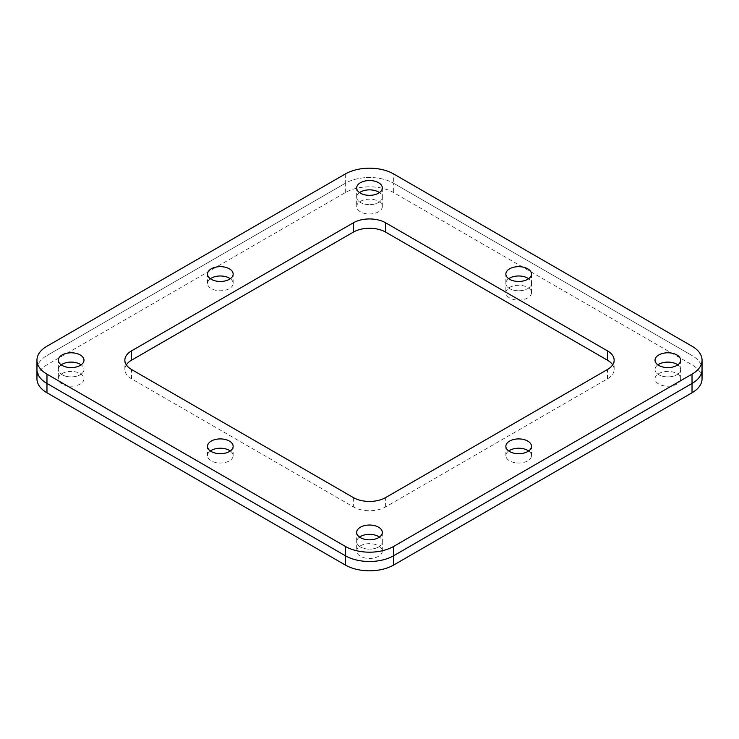 <?xml version="1.0" encoding="UTF-8"?>
<svg xmlns="http://www.w3.org/2000/svg" width="739" height="739" viewBox="0 0 739 739"><rect width="100%" height="100%" fill="white"/><g stroke="black" fill="none" stroke-linecap="round" stroke-linejoin="round"><path stroke-width="0.55" stroke-dasharray="3.69 2.77" d="M83.978 378.811A12.822 7.399 180 0 1 76.062 385.647A12.822 7.399 180 0 1 62.094 384.04A12.822 7.399 180 0 1 58.344 378.811A12.822 7.399 180 0 1 66.251 371.976A12.822 7.399 180 0 1 80.218 373.574A12.822 7.399 180 0 1 83.978 378.811L83.978 369.5A12.822 7.399 180 0 0 81.124 364.844A12.822 7.399 180 0 1 83.978 369.5A12.822 7.399 180 0 1 76.062 376.336A12.822 7.399 180 0 1 62.094 374.728A12.822 7.399 180 0 1 58.344 369.5A12.822 7.399 180 0 1 61.198 364.844A12.822 7.399 180 0 0 58.344 369.5L58.344 360.189M680.656 378.811A12.822 7.399 180 0 1 672.749 385.647A12.822 7.399 180 0 1 658.782 384.04A12.822 7.399 180 0 1 655.022 378.811A12.822 7.399 180 0 1 662.938 371.976A12.822 7.399 180 0 1 676.906 373.574A12.822 7.399 180 0 1 680.656 378.811L680.656 369.5A12.822 7.399 180 0 0 677.802 364.844A12.822 7.399 180 0 1 680.656 369.5A12.822 7.399 180 0 1 672.749 376.336A12.822 7.399 180 0 1 658.782 374.728A12.822 7.399 180 0 1 655.022 369.5A12.822 7.399 180 0 1 657.876 364.844A12.822 7.399 180 0 0 655.022 369.5L655.022 360.189M382.322 206.569A12.822 7.399 180 0 1 374.405 213.405A12.822 7.399 180 0 1 360.438 211.797A12.822 7.399 180 0 1 356.678 206.569A12.822 7.399 180 0 1 364.595 199.733A12.822 7.399 180 0 1 378.562 201.331A12.822 7.399 180 0 1 382.322 206.569L382.322 197.258A12.822 7.399 180 0 0 379.467 192.602A12.822 7.399 180 0 1 382.322 197.258A12.822 7.399 180 0 1 374.405 204.093A12.822 7.399 180 0 1 360.438 202.486A12.822 7.399 180 0 1 356.678 197.258A12.822 7.399 180 0 1 359.533 192.602A12.822 7.399 180 0 0 356.678 197.258L356.678 187.946M531.489 292.69A12.822 7.399 180 0 1 523.572 299.526A12.822 7.399 180 0 1 509.605 297.919A12.822 7.399 180 0 1 505.855 292.69A12.822 7.399 180 0 1 513.762 285.854A12.822 7.399 180 0 1 527.729 287.453A12.822 7.399 180 0 1 531.489 292.69L531.489 283.379A12.822 7.399 180 0 0 528.634 278.723A12.822 7.399 180 0 1 531.489 283.379A12.822 7.399 180 0 1 523.572 290.215A12.822 7.399 180 0 1 509.605 288.607A12.822 7.399 180 0 1 505.855 283.379A12.822 7.399 180 0 1 508.709 278.723A12.822 7.399 180 0 0 505.855 283.379L505.855 274.067M382.322 551.054A12.822 7.399 180 0 1 374.405 557.89A12.822 7.399 180 0 1 360.438 556.291A12.822 7.399 180 0 1 356.678 551.054A12.822 7.399 180 0 1 364.595 544.218A12.822 7.399 180 0 1 378.562 545.825A12.822 7.399 180 0 1 382.322 551.054L382.322 541.742A12.822 7.399 180 0 0 379.467 537.087A12.822 7.399 180 0 1 382.322 541.742A12.822 7.399 180 0 1 374.405 548.578A12.822 7.399 180 0 1 360.438 546.98A12.822 7.399 180 0 1 356.678 541.742A12.822 7.399 180 0 1 359.533 537.087A12.822 7.399 180 0 0 356.678 541.742L356.678 532.431M702.05 378.811A34.206 19.75 0 0 0 692.027 364.844L393.693 192.602A34.206 19.75 0 0 0 345.307 192.602L46.973 364.844A34.206 19.75 0 0 0 36.95 378.811M36.95 369.5A34.206 19.75 180 0 1 46.973 355.533A34.206 19.75 0 0 0 36.95 369.5M345.307 192.602L345.307 183.29A34.206 19.75 180 0 1 393.693 183.29A34.206 19.75 0 0 0 345.307 183.29L46.973 355.533L46.973 364.844M692.027 364.844L692.027 355.533A34.206 19.75 180 0 1 702.05 369.5A34.206 19.75 0 0 0 692.027 355.533L393.693 183.29L393.693 192.602M382.322 532.431L382.322 541.742A12.822 7.399 180 0 1 378.562 546.98A12.822 7.399 180 0 1 364.595 548.578A12.822 7.399 180 0 1 356.678 541.742L356.678 551.054M83.978 360.189L83.978 369.5A12.822 7.399 180 0 1 80.218 374.728A12.822 7.399 180 0 1 66.251 376.336A12.822 7.399 180 0 1 58.344 369.5L58.344 378.811M382.322 187.946L382.322 197.258A12.822 7.399 180 0 1 378.562 202.486A12.822 7.399 180 0 1 364.595 204.093A12.822 7.399 180 0 1 356.678 197.258L356.678 206.569M230.291 278.723A12.822 7.399 180 0 1 233.145 283.379A12.822 7.399 180 0 1 229.395 288.607A12.822 7.399 180 0 1 215.428 290.215A12.822 7.399 180 0 1 207.511 283.379A12.822 7.399 180 0 1 210.366 278.723M230.291 450.966A12.822 7.399 180 0 1 233.145 455.621A12.822 7.399 180 0 1 229.395 460.859A12.822 7.399 180 0 1 215.428 462.457A12.822 7.399 180 0 1 207.511 455.621A12.822 7.399 180 0 1 210.366 450.966M528.634 450.966A12.822 7.399 180 0 1 531.489 455.621A12.822 7.399 180 0 1 527.729 460.859A12.822 7.399 180 0 1 513.762 462.457A12.822 7.399 180 0 1 505.855 455.621A12.822 7.399 180 0 1 508.709 450.966M531.489 274.067L531.489 283.379A12.822 7.399 180 0 1 527.729 288.607A12.822 7.399 180 0 1 513.762 290.215A12.822 7.399 180 0 1 505.855 283.379L505.855 292.69M680.656 360.189L680.656 369.5A12.822 7.399 180 0 1 676.906 374.728A12.822 7.399 180 0 1 662.938 376.336A12.822 7.399 180 0 1 655.022 369.5L655.022 378.811M692.027 346.221L692.027 355.533L393.693 183.29L393.693 173.979M345.307 173.979L345.307 183.29L46.973 355.533L46.973 346.221M612.668 364.844A22.807 13.163 180 0 1 614.146 369.5A22.807 13.163 180 0 1 607.467 378.811L385.629 506.889A22.807 13.163 180 0 1 353.371 506.889L131.533 378.811A22.807 13.163 180 0 1 124.854 369.5A22.807 13.163 180 0 1 126.332 364.844M353.371 497.578L353.371 506.889M385.629 506.889L385.629 497.578M607.467 378.811L607.467 369.5M131.533 378.811L131.533 369.5M233.145 283.379L233.145 274.067M233.145 455.621L233.145 446.31M531.489 455.621L531.489 446.31M614.146 369.5L614.146 360.189M124.854 369.5L124.854 360.189M207.511 283.379L207.511 274.067M207.511 455.621L207.511 446.31M505.855 455.621L505.855 446.31"/><path stroke-width="1.11" d="M61.198 364.844A12.822 7.399 180 0 1 80.218 364.272A12.822 7.399 180 0 1 81.124 364.844A12.822 7.399 180 0 0 62.094 364.272A12.822 7.399 180 0 0 61.198 364.844M657.876 364.844A12.822 7.399 180 0 1 676.906 364.272A12.822 7.399 180 0 1 677.802 364.844A12.822 7.399 180 0 0 658.782 364.272A12.822 7.399 180 0 0 657.876 364.844M359.533 192.602A12.822 7.399 180 0 1 378.562 192.02A12.822 7.399 180 0 1 379.467 192.602A12.822 7.399 180 0 0 360.438 192.02A12.822 7.399 180 0 0 359.533 192.602M508.709 278.723A12.822 7.399 180 0 1 527.729 278.141A12.822 7.399 180 0 1 528.634 278.723A12.822 7.399 180 0 0 509.605 278.141A12.822 7.399 180 0 0 508.709 278.723M359.533 537.087A12.822 7.399 180 0 1 378.562 536.514A12.822 7.399 180 0 1 379.467 537.087A12.822 7.399 180 0 0 360.438 536.514A12.822 7.399 180 0 0 359.533 537.087M36.95 360.189L36.95 369.5A34.206 19.75 0 0 0 46.973 383.467A34.206 19.75 180 0 1 36.95 369.5L36.95 378.811A34.206 19.75 0 0 0 46.973 392.778L345.307 565.021A34.206 19.75 0 0 0 393.693 565.021L692.027 392.778A34.206 19.75 0 0 0 702.05 378.811L702.05 369.5A34.206 19.75 180 0 1 692.027 383.467A34.206 19.75 0 0 0 702.05 369.5L702.05 360.189A34.206 19.75 180 0 1 692.027 374.156L393.693 546.398A34.206 19.75 180 0 1 345.307 546.398L46.973 374.156A34.206 19.75 180 0 1 36.95 360.189A34.206 19.75 180 0 1 46.973 346.221L345.307 173.979A34.206 19.75 180 0 1 393.693 173.979L692.027 346.221A34.206 19.75 180 0 1 702.05 360.189M393.693 565.021L393.693 555.71A34.206 19.75 180 0 1 345.307 555.71A34.206 19.75 0 0 0 393.693 555.71L692.027 383.467L692.027 392.778M46.973 392.778L46.973 383.467L345.307 555.71L345.307 565.021M360.438 527.203A12.822 7.399 180 0 1 374.405 525.595A12.822 7.399 180 0 1 382.322 532.431A12.822 7.399 180 0 1 378.562 537.669A12.822 7.399 180 0 1 364.595 539.267A12.822 7.399 180 0 1 356.678 532.431A12.822 7.399 180 0 1 360.438 527.203M62.094 354.96A12.822 7.399 180 0 1 76.062 353.353A12.822 7.399 180 0 1 83.978 360.189A12.822 7.399 180 0 1 80.218 365.426A12.822 7.399 180 0 1 66.251 367.024A12.822 7.399 180 0 1 58.344 360.189A12.822 7.399 180 0 1 62.094 354.96M360.438 182.709A12.822 7.399 180 0 1 374.405 181.11A12.822 7.399 180 0 1 382.322 187.946A12.822 7.399 180 0 1 378.562 193.175A12.822 7.399 180 0 1 364.595 194.782A12.822 7.399 180 0 1 356.678 187.946A12.822 7.399 180 0 1 360.438 182.709M211.271 268.83A12.822 7.399 180 0 1 225.238 267.232A12.822 7.399 180 0 1 233.145 274.067A12.822 7.399 180 0 1 229.395 279.296A12.822 7.399 180 0 1 215.428 280.903A12.822 7.399 180 0 1 207.511 274.067A12.822 7.399 180 0 1 211.271 268.83M210.366 278.723A12.822 7.399 180 0 1 211.271 278.141A12.822 7.399 180 0 1 230.291 278.723M211.271 441.081A12.822 7.399 180 0 1 225.238 439.474A12.822 7.399 180 0 1 233.145 446.31A12.822 7.399 180 0 1 229.395 451.547A12.822 7.399 180 0 1 215.428 453.146A12.822 7.399 180 0 1 207.511 446.31A12.822 7.399 180 0 1 211.271 441.081M210.366 450.966A12.822 7.399 180 0 1 211.271 450.393A12.822 7.399 180 0 1 230.291 450.966M509.605 441.081A12.822 7.399 180 0 1 523.572 439.474A12.822 7.399 180 0 1 531.489 446.31A12.822 7.399 180 0 1 527.729 451.547A12.822 7.399 180 0 1 513.762 453.146A12.822 7.399 180 0 1 505.855 446.31A12.822 7.399 180 0 1 509.605 441.081M508.709 450.966A12.822 7.399 180 0 1 509.605 450.393A12.822 7.399 180 0 1 528.634 450.966M509.605 268.83A12.822 7.399 180 0 1 523.572 267.232A12.822 7.399 180 0 1 531.489 274.067A12.822 7.399 180 0 1 527.729 279.296A12.822 7.399 180 0 1 513.762 280.903A12.822 7.399 180 0 1 505.855 274.067A12.822 7.399 180 0 1 509.605 268.83M658.782 354.96A12.822 7.399 180 0 1 672.749 353.353A12.822 7.399 180 0 1 680.656 360.189A12.822 7.399 180 0 1 676.906 365.426A12.822 7.399 180 0 1 662.938 367.024A12.822 7.399 180 0 1 655.022 360.189A12.822 7.399 180 0 1 658.782 354.96M393.693 546.398L393.693 555.71L692.027 383.467L692.027 374.156M46.973 374.156L46.973 383.467L345.307 555.71L345.307 546.398M126.332 364.844A22.807 13.163 180 0 1 131.533 360.189L353.371 232.111A22.807 13.163 180 0 1 385.629 232.111L607.467 360.189A22.807 13.163 180 0 1 612.668 364.844M385.629 497.578A22.807 13.163 180 0 1 353.371 497.578L131.533 369.5A22.807 13.163 180 0 1 124.854 360.189A22.807 13.163 180 0 1 131.533 350.877L353.371 222.799A22.807 13.163 180 0 1 385.629 222.799L607.467 350.877A22.807 13.163 180 0 1 614.146 360.189A22.807 13.163 180 0 1 607.467 369.5L385.629 497.578M607.467 360.189L607.467 350.877M385.629 232.111L385.629 222.799M353.371 232.111L353.371 222.799M131.533 360.189L131.533 350.877"/></g></svg>
